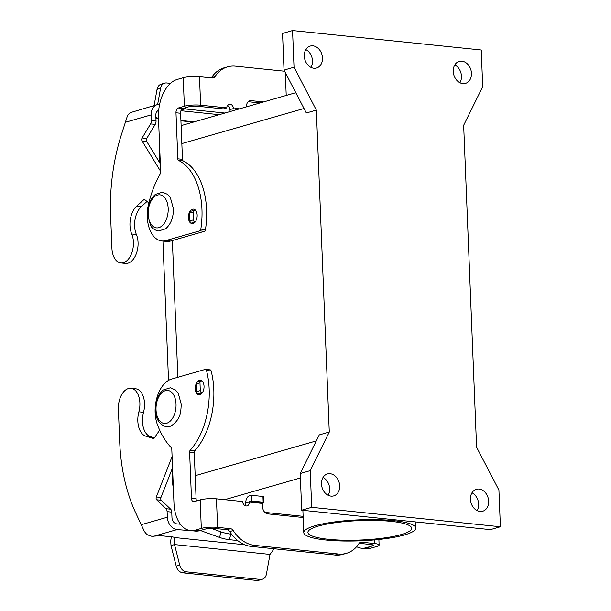 <?xml version="1.0" encoding="UTF-8"?>
<svg xmlns="http://www.w3.org/2000/svg" width="611" height="611" viewBox="0 0 611 611"><rect width="100%" height="100%" fill="white"/><g stroke="black" fill="none" stroke-linecap="round" stroke-linejoin="round"><path stroke-width="0.92" d="M178.611 160.456A2.077 1.245 95.9 0 1 177.832 158.829L175.983 112.783A4.155 2.482 95.9 0 1 178.32 107.987L184.362 106.253A11.624 2.177 -2.3 0 1 200.629 105.191L226.841 107.895L223.336 108.903L197.132 106.199A5.812 1.092 177.7 0 0 188.998 106.726L182.956 108.46A4.155 2.482 95.9 0 0 180.619 113.256L182.468 159.303A2.077 1.245 95.9 0 0 183.247 160.937A62.276 37.24 -84.1 0 1 205.464 229.606A2.077 1.245 -84.1 0 1 204.334 231.34L170.576 241.04A29.061 17.375 -84.1 0 1 166.452 241.421L161.816 240.948A29.061 17.375 -84.1 0 0 165.94 240.558L199.698 230.866A2.077 1.245 -84.1 0 0 200.828 229.125A62.276 37.24 -84.1 0 0 178.611 160.456L183.247 160.937M193.076 223.489A7.263 4.346 95.9 0 1 192.045 223.588A7.263 4.346 95.9 0 1 188.409 216.768A7.263 4.346 95.9 0 1 192.503 209.229A7.263 4.346 95.9 0 1 193.534 209.13A7.263 4.346 95.9 0 1 197.17 215.95A7.263 4.346 95.9 0 1 193.076 223.489M199.377 380.378A7.263 4.346 -84.1 0 0 195.283 387.916A7.263 4.346 -84.1 0 0 198.919 394.737A7.263 4.346 -84.1 0 0 199.95 394.637A7.263 4.346 -84.1 0 0 204.043 387.099A7.263 4.346 -84.1 0 0 200.408 380.279A7.263 4.346 -84.1 0 0 199.377 380.378M312.947 45.84A11.418 8.898 -106 0 1 322.325 56.281A11.418 8.898 -106 0 1 316.551 68.02A11.418 8.898 -106 0 1 313.848 68.249A11.418 8.898 -106 0 1 304.469 57.816A11.418 8.898 -106 0 1 310.243 46.069A11.418 8.898 -106 0 1 312.947 45.84M310.953 67.386A11.418 8.898 74 0 0 305.836 49.583M459.915 82.729A11.418 8.898 74 0 0 454.805 64.926M461.908 61.184A11.418 8.898 -106 0 1 471.295 71.624A11.418 8.898 -106 0 1 465.513 83.363A11.418 8.898 -106 0 1 462.81 83.592A11.418 8.898 -106 0 1 453.431 73.16A11.418 8.898 -106 0 1 459.212 61.413A11.418 8.898 -106 0 1 461.908 61.184M477.099 510.597A11.418 8.898 74 0 0 471.99 492.794M479.1 489.052A11.418 8.898 -106 0 1 488.479 499.493A11.418 8.898 -106 0 1 482.698 511.239A11.418 8.898 -106 0 1 479.994 511.468A11.418 8.898 -106 0 1 470.615 501.028A11.418 8.898 -106 0 1 476.397 489.289A11.418 8.898 -106 0 1 479.1 489.052M331.032 496.124A11.418 8.898 -106 0 1 321.653 485.684A11.418 8.898 -106 0 1 327.427 473.945A11.418 8.898 -106 0 1 330.131 473.708A11.418 8.898 -106 0 1 339.51 484.149A11.418 8.898 -106 0 1 333.736 495.888A11.418 8.898 -106 0 1 331.032 496.124M284.619 71.235L235.464 66.171A33.215 25.883 74 0 0 227.605 66.851A33.215 25.883 74 0 0 215.011 76.688A4.155 3.238 -106 0 1 213.438 77.918A4.155 3.238 -106 0 1 212.452 78.002L199.484 76.673A11.624 2.177 177.7 0 0 183.216 77.727L177.175 79.461A33.215 19.858 -84.1 0 0 158.478 117.808L160.655 172.004A2.077 1.245 95.9 0 1 160.273 173.692A83.035 49.651 -84.1 0 0 148.557 204.051A29.061 17.375 -84.1 0 0 161.816 240.948M226.841 107.895A4.155 3.238 -106 0 1 229.003 104.244A4.155 3.238 -106 0 1 233.463 108.575L233.677 109.071L235.831 108.46L239.543 108.85M235.831 108.46L235.884 109.896M315.1 525.72A56.052 10.502 -2.3 0 1 377.392 519.663A56.052 10.502 -2.3 0 1 415.793 528.072A56.052 10.502 -2.3 0 1 404.474 534.931A56.052 10.502 -2.3 0 1 342.183 540.987A56.052 10.502 -2.3 0 1 303.782 532.578A56.052 10.502 -2.3 0 1 315.1 525.72M328.535 539.299A51.897 9.723 -2.3 0 1 307.929 532.41A51.897 9.723 -2.3 0 1 336.501 522.535A51.897 9.723 -2.3 0 1 391.04 521.351A51.897 9.723 -2.3 0 1 411.646 528.24A51.897 9.723 -2.3 0 1 383.074 538.115A51.897 9.723 -2.3 0 1 328.535 539.299M476.588 447.199L463.665 125.278L482.713 86.663L481.239 49.987L292.554 30.55L294.028 67.225L284.023 70.097L306.348 112.982L316.353 110.102L329.283 432.03L319.278 434.902L300.222 473.517L301.697 510.193L490.389 529.63L500.394 526.758L498.92 490.083L476.588 447.199M246.577 106.826L246.554 106.276A6.225 4.85 -106 0 1 249.8 100.8A6.225 4.85 -106 0 1 251.274 100.67L248.486 101.472M227.605 66.851L224.1 67.852A33.215 25.883 74 0 0 211.505 77.696A4.155 3.238 -106 0 1 211.375 77.895M260.087 102.946L248.196 101.724M263.585 101.938L251.274 100.67M227.452 105.436A4.155 3.238 -106 0 1 229.957 109.583L229.965 109.736A6.225 3.727 95.9 0 0 230.217 111.523M173.341 487.883A24.081 18.765 -106 0 1 172.623 482.43L172.081 468.988M168.521 380.393L162.923 241.062M159.784 162.877L159.28 150.321A24.081 18.765 -106 0 1 159.57 144.975M295.785 92.689L181.604 125.484A24.914 19.415 74 0 0 181.116 125.637M264.884 512.385L303.132 516.326M172.363 240.52L177.854 377.285M292.554 30.55L282.549 33.422L284.023 70.097M328.138 495.254A11.418 8.898 74 0 0 323.02 477.451M294.028 67.225L316.353 110.102M329.283 432.03L310.228 470.646L300.222 473.517M310.228 470.646L311.702 507.321L301.697 510.193M311.702 507.321L500.394 526.758M245.156 505.679A4.155 3.238 74 0 0 245.767 503.22L245.767 503.067A6.225 3.727 95.9 0 1 249.273 495.88L251.365 495.277L262.951 496.476A2.077 0.39 -2.3 0 1 263.776 496.751L264.005 502.456A2.077 0.39 -2.3 0 1 263.585 502.708L262.509 503.426L262.661 507.252A6.225 4.85 74 0 0 267.87 513.874L303.178 517.509M251.365 495.277L251.595 500.982L245.767 503.22M251.595 500.982L263.181 502.173A2.077 0.39 -2.3 0 1 264.005 502.456M190.563 530.592A33.215 19.858 95.9 0 0 195.276 530.149L201.317 528.416A11.624 2.177 -2.3 0 1 217.592 527.362L230.553 528.698L227.055 529.699L214.087 528.37A5.812 1.092 177.7 0 0 205.953 528.897L199.912 530.631A33.215 19.858 95.9 0 1 195.199 531.074L190.563 530.592A33.215 19.858 95.9 0 1 173.967 503.296L171.79 449.1A2.077 1.245 -84.1 0 0 171.279 447.672A83.035 49.651 95.9 0 1 157.417 424.653A29.061 17.375 95.9 0 1 171.508 379.11L205.258 369.411A2.077 1.245 95.9 0 1 205.556 369.388A2.077 1.245 95.9 0 1 206.503 370.472A62.276 37.24 95.9 0 1 190.25 450.192A2.077 1.245 -84.1 0 0 189.616 452.224L191.464 498.271A4.155 2.482 -84.1 0 0 193.542 501.684A4.155 2.482 -84.1 0 0 194.13 501.631L200.171 499.89A11.624 2.177 177.7 0 1 216.447 498.836L242.651 501.539A4.155 3.238 74 0 0 247.104 505.87A4.155 3.238 74 0 0 249.273 502.219M209.894 369.892A2.077 1.245 95.9 0 1 210.192 369.861A2.077 1.245 95.9 0 1 211.139 370.946A62.276 37.24 95.9 0 1 194.886 450.666A2.077 1.245 -84.1 0 0 194.252 452.705L196.1 498.752A4.155 2.482 -84.1 0 0 196.627 500.913M378.889 539.467L379.11 545.065A11.624 2.177 -2.3 0 0 374.497 543.523L361.536 542.186A4.155 3.238 -106 0 0 360.551 542.27A4.155 3.238 -106 0 0 358.978 543.5A33.215 25.883 74 0 1 346.384 553.345A33.215 25.883 74 0 1 338.525 554.024L254.711 545.386A33.215 25.883 -106 0 1 233.242 530.554A4.155 3.238 74 0 0 230.553 528.698M254.711 545.386L251.213 546.394A33.215 25.883 -106 0 1 229.736 531.555A4.155 3.238 74 0 0 227.055 529.699M251.213 546.394L335.027 555.025A33.215 25.883 74 0 0 342.886 554.353L346.384 553.345M359.115 543.301L370.999 544.531A5.812 1.092 177.7 0 1 373.306 545.302A5.812 1.092 177.7 0 1 372.13 546.013L366.088 547.746A33.215 19.858 95.9 0 1 361.376 548.189A33.215 19.858 95.9 0 1 356.633 546.677M379.11 545.065A11.624 2.177 -2.3 0 1 376.766 546.486L370.724 548.227A33.215 19.858 95.9 0 1 366.012 548.663L361.376 548.189M184.323 108.071L184.614 108.895L180.925 110.736M158.493 118.16L157.394 118.045A6.225 1.169 177.7 0 0 155.897 117.511M157.615 104.557L160.556 88.351A8.302 6.469 -106 0 1 164.741 83.134A8.302 6.469 -106 0 1 166.704 82.966L170.454 83.356M164.741 83.134L161.243 84.142A8.302 6.469 74 0 0 157.058 89.359L154.109 105.55M156.454 117.625L156.355 118.19L155.912 117.984M158.7 110.286A5.812 4.529 74 0 0 155.813 115.349L156.034 120.917A4.155 2.482 -84.1 0 1 155.209 124.392L146.747 138.46A2.077 1.245 95.9 0 0 146.655 141.378L160.326 163.763M159.608 104.389A11.624 9.058 -106 0 0 157.233 104.657A11.624 9.058 -106 0 0 151.177 114.876L151.398 120.443A4.155 2.482 95.9 0 1 150.581 123.911L142.111 137.979A2.077 1.245 -84.1 0 0 142.027 140.904L160.632 171.37M148.832 202.928L144.838 199.705A2.077 1.245 -84.1 0 0 144.402 199.514A2.077 1.245 -84.1 0 0 143.677 199.797L136.635 206.213A18.681 11.174 -84.1 0 0 131.739 233.998A17.856 10.677 95.9 0 1 131.655 253.336A17.856 10.677 95.9 0 1 120.841 262.944A17.856 10.677 95.9 0 1 111.92 248.272L110.606 215.668A145.311 86.884 95.9 0 1 120.512 137.452L127.355 116.121A11.624 9.058 74 0 1 130.494 112.6L157.233 104.657M120.841 262.944L125.476 263.417A17.856 10.677 -84.1 0 0 136.284 253.817A17.856 10.677 -84.1 0 0 136.375 234.471A18.681 11.174 95.9 0 1 141.271 206.686L147.014 201.454M195.1 222.06A2.077 1.619 -106 0 1 193.427 219.861L193.122 212.116A2.077 1.619 -106 0 1 194.199 210.299L190.701 211.299A2.077 1.619 74 0 0 189.616 213.124L189.929 220.869A2.077 1.619 74 0 0 191.671 223.076L193.626 223.275M194.199 210.299A2.077 1.619 -106 0 1 194.695 210.253L195.619 210.344M224.917 113.05L184.614 108.895L186.63 107.406M292.784 550.587L293.975 550.801M193.771 530.921L177.06 529.577A11.624 9.058 -106 0 1 167.338 517.212L167.109 511.636A4.155 2.482 -84.1 0 0 166.032 508.719L156.645 499.775A2.077 1.245 95.9 0 1 156.324 496.972L172.088 456.631M159.662 430.106L154.4 437.919A2.077 1.245 95.9 0 1 153.407 438.515A2.077 1.245 95.9 0 1 153.269 438.484L145.876 436.208A18.681 11.174 95.9 0 1 138.88 411.837A17.856 10.677 -84.1 0 0 130.96 388.298A17.856 10.677 -84.1 0 0 118.381 409.149L119.687 441.745A145.311 86.884 -84.1 0 0 135.573 512.56L143.997 530.623A11.624 9.058 74 0 0 147.45 534.824L151.719 536.275L158.852 535.855A4.155 0.779 -2.3 0 1 162.282 535.855L171.844 536.84A6.225 1.169 -2.3 0 1 174.234 537.497L244.744 544.76M172.539 467.82L160.96 497.446A2.077 1.245 -84.1 0 0 161.281 500.249L170.668 509.192A4.155 2.482 95.9 0 1 171.744 512.117L171.966 517.685A5.812 4.529 74 0 0 176.831 523.871L180.413 524.238M274.301 548.594L270.001 554.406L266.434 574.065A8.302 6.469 -106 0 1 262.249 579.274A8.302 6.469 -106 0 1 260.286 579.442L256.78 580.45A8.302 6.469 74 0 0 258.751 580.282L262.249 579.274M270.001 554.406L174.517 544.569L174.188 537.451M130.96 388.298L135.596 388.779A17.856 10.677 95.9 0 1 143.516 412.318A18.681 11.174 -84.1 0 0 150.512 436.689L154.423 437.888M202.058 381.043L201.554 380.997A2.077 1.619 74 0 0 201.057 381.035A2.077 1.619 74 0 0 199.98 382.86L200.286 390.605A2.077 1.619 74 0 0 202.027 392.812L202.264 392.835M201.065 394.08L198.522 393.82A2.077 1.619 -106 0 1 196.788 391.605L196.475 383.868A2.077 1.619 -106 0 1 197.559 382.043L201.057 381.035M237.618 540.521L229.492 539.689A8.302 1.321 -167.2 0 1 219.632 537.443L200.385 530.493M210.994 528.271L220.907 531.845A8.302 1.321 12.8 0 0 230.759 534.09L231.531 534.174M171.34 536.786L170.668 541.094L171.019 545.577L174.517 544.569L179.703 565.129A8.302 6.469 74 0 0 186.34 571.827L260.286 579.442M186.34 571.827L182.842 572.835L256.78 580.45M182.842 572.835A8.302 6.469 -106 0 1 176.205 566.137L171.019 545.577M156.026 409.821A16.604 9.929 -84.1 0 0 166.681 423.255A16.604 9.929 -84.1 0 0 176.029 404.077A16.604 9.929 -84.1 0 0 165.375 390.65A16.604 9.929 -84.1 0 0 156.026 409.821M148.175 214.224A16.604 9.929 95.9 0 1 157.516 195.054A16.604 9.929 95.9 0 1 168.178 208.481A16.604 9.929 95.9 0 1 158.829 227.651A16.604 9.929 95.9 0 1 148.175 214.224M177.832 158.829L182.468 159.303M200.828 229.125L205.464 229.606M175.983 112.783L180.619 113.256M199.698 230.866L204.334 231.34M165.94 240.558L170.576 241.04M215.011 76.688L211.505 77.696M178.32 107.987L182.956 108.46M233.463 108.575L229.957 109.583M172.623 482.43L173.119 482.293M159.28 150.321L159.784 150.184M304.018 108.498L181.834 143.585M316.315 440.905L195.176 475.694M300.406 477.955L224.733 499.691M199.484 76.673L200.629 105.191M233.471 108.727L234.525 108.842M262.509 503.426L249.265 502.066M249.502 501.585L262.738 502.952M263.181 502.173L262.951 496.476M216.447 498.836L217.592 527.362M201.317 528.416L200.171 499.89M206.503 370.472L211.139 370.946M190.25 450.192L194.886 450.666M189.616 452.224L194.252 452.705M191.464 498.271L196.1 498.752M195.276 530.149L199.912 530.631M233.242 530.554L229.736 531.555M374.497 543.523L374.352 539.91M338.525 554.024L335.027 555.025M372.13 546.013L372.076 544.684M370.724 548.227L366.088 547.746M361.536 542.186L359.673 542.721M184.362 106.253L183.216 77.727M219.227 114.677L180.993 110.744M158.677 110.568L157.607 110.874M180.909 120.466L194.283 121.849M160.556 88.351L157.058 89.359M151.177 114.876L125.079 122.368M131.739 233.998L136.375 234.471M136.635 206.213L141.271 206.686M191.671 223.076L195.069 222.099M189.616 213.124L193.122 212.116M189.929 220.869L193.427 219.861M151.398 120.443L156.034 120.917M150.581 123.911L155.209 124.392M142.111 137.979L146.747 138.46M142.027 140.904L146.655 141.378M143.677 199.797L145.135 199.942M177.06 529.577L153.751 536.267M141.24 524.704L167.338 517.212M167.109 511.636L171.744 512.117M138.88 411.837L143.516 412.318M166.032 508.719L170.668 509.192M156.645 499.775L161.281 500.249M156.324 496.972L160.96 497.446M198.522 393.82L202.027 392.812M196.788 391.605L200.286 390.605M196.475 383.868L199.98 382.86M145.876 436.208L150.512 436.689M219.632 537.443L220.907 531.845M229.492 539.689L230.759 534.09M179.703 565.129L176.205 566.137M155.438 410.18C155.133 422.079 165.161 429.9 171.645 425.554C180.864 418.909 180.78 412.104 181.253 404.199L178.236 393.255L175.418 389.963L170.393 387.786L163.236 389.971C157.936 394.607 155.331 401.343 155.438 410.18M147.587 214.583C147.48 205.747 150.077 199.01 155.385 194.374L162.541 192.19L167.559 194.367L170.377 197.659L173.394 208.603C173.501 217.44 170.904 224.176 165.604 228.812L158.44 230.996C154.545 230.064 151.933 228.239 150.604 225.52L147.587 214.583M415.793 528.072L415.541 521.924M205.556 369.388L210.192 369.861M156.844 118.313L158.509 118.481M180.917 120.795L193.45 122.085M303.782 532.578L302.888 510.315M285.306 72.564L286.223 95.438"/></g></svg>
